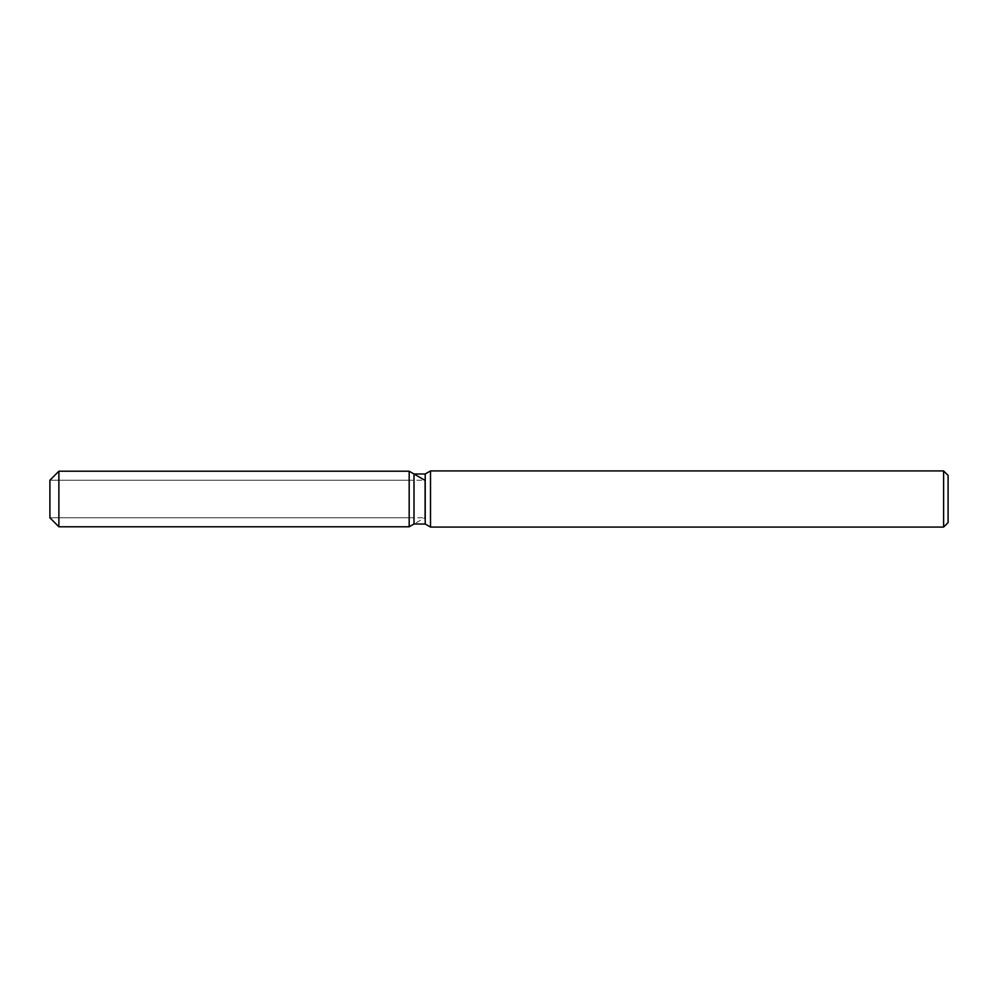 <?xml version="1.0" encoding="UTF-8"?>
<svg xmlns="http://www.w3.org/2000/svg" width="998" height="998" viewBox="0 0 998 998"><rect width="100%" height="100%" fill="white"/><g stroke="black" fill="none" stroke-linecap="round" stroke-linejoin="round"><path stroke-width="0.75" stroke-dasharray="4.99 3.74" d="M409.18 517.8L49.9 517.8L49.9 480.2L409.18 480.2L409.18 517.8L409.18 480.2M948.1 475.422L948.1 522.578M943.609 470.931L943.609 527.069M430.512 470.931L430.512 527.069M425.21 473.988L425.21 524.012M413.995 473.988L413.995 524.012L424.736 517.8L424.736 480.2L424.736 517.8L49.9 517.8L49.9 480.2L424.736 480.2M409.18 471.218L409.18 526.782L409.18 471.218M58.882 471.218L58.882 526.782"/><path stroke-width="1.5" d="M413.995 473.988L413.995 524.012L409.18 526.782L58.882 526.782L49.9 517.8L49.9 480.2L58.882 471.218L409.18 471.218L413.995 473.988L425.21 473.988L430.512 470.931L943.609 470.931L948.1 475.422L948.1 522.578L943.609 527.069L430.512 527.069L425.21 524.012L413.995 524.012L409.18 526.782L409.18 471.218L424.736 480.2M425.21 524.012L425.21 473.988M430.512 527.069L430.512 470.931M943.609 527.069L943.609 470.931M409.18 526.782L409.18 471.218M58.882 526.782L58.882 471.218M49.9 517.8L49.9 480.2"/></g></svg>
